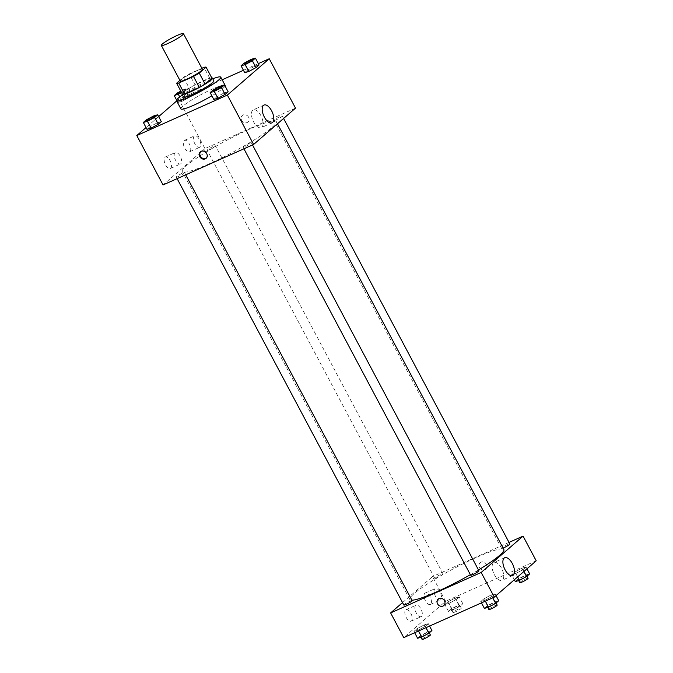 <?xml version="1.0" encoding="UTF-8"?>
<svg xmlns="http://www.w3.org/2000/svg" width="673" height="673" viewBox="0 0 673 673"><rect width="100%" height="100%" fill="white"/><g stroke="black" fill="none" stroke-linecap="round" stroke-linejoin="round"><path stroke-width="0.5" stroke-dasharray="3.37 2.52" d="M180.288 81.08A12.526 1.573 152 0 1 190.619 73.811A12.526 1.573 152 0 1 202.413 69.319M201.875 68.293L189.214 73.954A16.825 2.112 152 0 0 183.451 77.294L179.91 80.365M182.459 94.195L189.281 88.264L183.451 77.294M189.281 88.264A16.825 2.112 152 0 1 195.044 84.924L189.214 73.954M211.919 78.152A16.825 2.112 152 0 0 209.808 78.329L195.044 84.924M211.768 77.866A17.229 2.162 -28 0 0 198.232 83.191A17.229 2.162 -28 0 0 183.35 92.352A17.229 2.162 -28 0 0 182.147 93.614M183.435 97.005A17.229 2.162 152 0 1 184.814 95.095A17.229 2.162 152 0 1 201.429 85.067A17.229 2.162 152 0 1 213.854 80.827M209.808 78.329L203.969 67.359M182.366 94.986A25.052 3.146 152 0 1 212.786 78.808M180.902 108.908A25.052 3.146 152 0 1 201.547 94.371A25.052 3.146 152 0 1 225.144 85.378M225.076 86.018A25.052 3.146 152 0 1 211.852 95.802M222.166 79.784L178.698 99.209L176.679 100.967M158.651 116.597L146.041 127.534M258.339 63.624L243.449 70.278M153.545 116L157.188 122.856L161.335 121.636L157.188 122.856L150.02 126.692L146.992 129.317L150.02 126.692L146.369 119.836M182.055 101.287L189.222 97.45L192.251 94.826L188.103 96.046L180.928 99.89L177.908 102.506L182.055 101.287L189.222 97.45L192.251 94.826L188.103 96.046L180.928 99.89L177.908 102.506L182.055 101.287L179.725 96.92M251.256 59.333L254.907 66.19L259.055 64.97L254.907 66.19L247.74 70.034L244.711 72.65L247.74 70.034L244.089 63.169M220.349 86.144L223.991 93L228.139 91.78L223.991 93L216.824 96.845L213.804 99.461L216.824 96.845L213.173 89.98M248.581 117.211A4.307 3.752 -130.9 0 0 242.305 115.504A4.307 3.752 -130.9 0 0 242.297 121.216A4.307 3.752 -130.9 0 0 247.95 122.015A4.307 3.752 -130.9 0 0 248.581 117.211A4.307 3.752 49.1 0 1 247.95 122.015A4.307 3.752 49.1 0 1 242.288 121.216A4.307 3.752 49.1 0 1 242.305 115.504A4.307 3.752 49.1 0 1 248.581 117.211M295.506 108.126L204.954 148.59L178.698 99.209M252.703 110.212A9.75 4.635 65.9 0 0 253.309 121.275A9.75 4.635 65.9 0 0 261.225 127.651A9.75 4.635 65.9 0 0 261.486 116.858A9.75 4.635 65.9 0 0 253.267 109.85A9.75 4.635 65.9 0 0 252.703 110.212M206.325 158.079A4.307 3.752 -130.9 0 0 206.636 157.844A4.307 3.752 -130.9 0 0 206.645 152.132A4.307 3.752 -130.9 0 0 200.991 151.332A4.307 3.752 -130.9 0 0 200.714 151.602M189.963 151.576A6.267 2.978 65.9 0 0 189.576 144.468A6.267 2.978 65.9 0 0 184.486 140.371A6.267 2.978 65.9 0 0 184.326 147.303A6.267 2.978 65.9 0 0 189.601 151.804A6.267 2.978 65.9 0 0 189.963 151.576M170.757 168.233A6.267 2.978 65.9 0 0 170.37 161.125A6.267 2.978 65.9 0 0 165.28 157.028A6.267 2.978 65.9 0 0 165.121 163.96A6.267 2.978 65.9 0 0 170.395 168.46A6.267 2.978 65.9 0 0 170.757 168.233M204.954 148.59L163.059 184.932M200.024 147.076A6.267 2.978 -114.1 0 1 199.662 147.311A6.267 2.978 -114.1 0 1 194.388 142.811A6.267 2.978 -114.1 0 1 194.547 135.87A6.267 2.978 -114.1 0 1 199.637 139.967A6.267 2.978 -114.1 0 1 200.024 147.076M180.818 163.732A6.267 2.978 -114.1 0 1 180.457 163.968A6.267 2.978 -114.1 0 1 175.182 159.459A6.267 2.978 -114.1 0 1 175.342 152.527A6.267 2.978 -114.1 0 1 180.431 156.624A6.267 2.978 -114.1 0 1 180.818 163.732M248.976 143.492A4.694 0.589 152 0 1 251.374 142.802A4.694 0.589 152 0 1 247.504 145.528A4.694 0.589 152 0 1 243.079 147.21A4.694 0.589 152 0 1 248.976 143.492M209.589 149.566A4.694 0.589 152 0 1 207.183 150.256A4.694 0.589 152 0 1 211.061 147.53A4.694 0.589 152 0 1 215.486 145.848A4.694 0.589 152 0 1 209.589 149.566M178.673 176.376A4.694 0.589 152 0 1 176.276 177.066A4.694 0.589 152 0 1 180.145 174.341A4.694 0.589 152 0 1 184.57 172.658A4.694 0.589 152 0 1 178.673 176.376M276.393 119.71A4.694 0.589 152 0 1 273.995 120.4A4.694 0.589 152 0 1 277.865 117.674A4.694 0.589 152 0 1 282.29 115.992A4.694 0.589 152 0 1 276.393 119.71M209.496 163.69A53.243 6.68 152 0 1 182.274 171.522A53.243 6.68 152 0 1 226.145 140.632A53.243 6.68 152 0 1 276.292 121.535A53.243 6.68 152 0 1 209.496 163.69M411.901 600.198A53.243 6.68 152 0 1 409.84 599.517A53.243 6.68 152 0 1 453.711 568.618A53.243 6.68 152 0 1 503.858 549.521M478.495 569.947A53.243 6.68 152 0 1 470.377 574.7M478.94 570.788A4.694 0.589 -28 0 0 476.543 571.478A4.694 0.589 -28 0 0 470.646 575.205M437.156 577.552A4.694 0.589 152 0 1 434.75 578.25A4.694 0.589 152 0 1 438.619 575.524A4.694 0.589 152 0 1 443.044 573.833A4.694 0.589 152 0 1 437.156 577.552M403.842 605.052A4.694 0.589 152 0 1 407.712 602.327A4.694 0.589 152 0 1 412.137 600.644M503.084 548.066A4.694 0.589 152 0 1 501.562 548.394A4.694 0.589 152 0 1 505.431 545.668A4.694 0.589 152 0 1 509.856 543.977M402.53 602.596L432.52 576.584L445.652 601.275L403.75 637.609M509.015 542.396L432.52 576.584M430.064 596.749A6.267 2.978 65.9 0 0 425.185 593.048A6.267 2.978 65.9 0 0 425.016 599.988A6.267 2.978 65.9 0 0 430.291 604.489A6.267 2.978 65.9 0 0 430.653 604.253A6.267 2.978 65.9 0 0 430.064 596.749M406.206 617.444A6.267 2.978 65.9 0 0 411.094 621.145A6.267 2.978 65.9 0 0 411.455 620.91A6.267 2.978 65.9 0 0 411.068 613.801A6.267 2.978 65.9 0 0 405.979 609.704A6.267 2.978 65.9 0 0 406.206 617.444M490.945 595.067L495.092 593.847L492.072 596.471L484.897 600.308L480.749 601.527L483.778 598.903L490.945 595.067L483.778 598.903L480.749 601.527L484.897 600.308L492.072 596.471L495.092 593.847L490.945 595.067L494.596 601.923L487.42 605.767L484.4 608.384M521.861 568.256L526.008 567.036L522.98 569.661L515.812 573.497L511.665 574.717L514.685 572.092L521.861 568.256L514.685 572.092L511.665 574.717L515.812 573.497L522.98 569.661L526.008 567.036L521.861 568.256L525.504 575.112L518.336 578.957L515.308 581.573M455.049 598.112L459.196 596.892L456.176 599.517L449.009 603.353L444.861 604.573L447.882 601.948L455.049 598.112L447.882 601.948L444.861 604.573L449.009 603.353L456.176 599.517L459.196 596.892L455.049 598.112L458.7 604.968L451.533 608.813L448.504 611.429L452.651 610.218L459.827 606.373L462.847 603.748L458.7 604.968M536.204 560.811L445.652 601.275M418.093 630.164L413.945 631.383L416.966 628.759L424.141 624.923L428.289 623.703L425.26 626.327L418.093 630.164L425.26 626.327L428.289 623.703L424.141 624.923L416.966 628.759L413.945 631.383L418.093 630.164L418.539 631.005M440.714 599.761A6.267 2.978 -114.1 0 1 440.352 599.996A6.267 2.978 -114.1 0 1 435.078 595.487A6.267 2.978 -114.1 0 1 435.246 588.555A6.267 2.978 -114.1 0 1 440.327 592.652A6.267 2.978 -114.1 0 1 440.714 599.761M421.517 616.418A6.267 2.978 -114.1 0 1 421.155 616.645A6.267 2.978 -114.1 0 1 415.872 612.144A6.267 2.978 -114.1 0 1 416.04 605.212A6.267 2.978 -114.1 0 1 421.13 609.309A6.267 2.978 -114.1 0 1 421.517 616.418M480.901 562.182A4.307 3.752 -130.9 0 0 480.085 562.695A4.307 3.752 -130.9 0 0 480.068 568.407A4.307 3.752 -130.9 0 0 485.721 569.207A4.307 3.752 -130.9 0 0 486.074 563.932A4.307 3.752 -130.9 0 0 480.901 562.182A4.307 3.752 49.1 0 1 486.074 563.932A4.307 3.752 49.1 0 1 485.721 569.207A4.307 3.752 49.1 0 1 480.068 568.407A4.307 3.752 49.1 0 1 480.076 562.695A4.307 3.752 49.1 0 1 480.892 562.182M494.319 574.574A9.75 4.635 65.9 0 0 501.923 580.336A9.75 4.635 65.9 0 0 502.176 569.543A9.75 4.635 65.9 0 0 493.965 562.527A9.75 4.635 65.9 0 0 494.319 574.574M443.827 605.54L443.827 605.54A4.307 3.752 -130.9 0 0 443.835 599.828A4.307 3.752 -130.9 0 0 438.182 599.037L438.182 599.037M498.743 600.703L494.596 601.923M489.826 606.062A4.694 0.589 152 0 1 487.42 606.752A4.694 0.589 152 0 1 491.29 604.026A4.694 0.589 152 0 1 495.715 602.343A4.694 0.589 152 0 1 489.826 606.062M487.42 605.767L483.778 598.903M481.473 602.882L480.749 601.527M485.342 601.149L484.897 600.308M492.787 597.826L492.072 596.471M496.043 595.639L495.092 593.847M488.884 609.494A4.694 0.589 152 0 1 492.754 606.768A4.694 0.589 152 0 1 497.179 605.086M529.651 573.892L525.504 575.112M520.734 579.251A4.694 0.589 152 0 1 518.336 579.941A4.694 0.589 152 0 1 522.206 577.215A4.694 0.589 152 0 1 526.631 575.533A4.694 0.589 152 0 1 520.734 579.251M518.336 578.957L514.685 572.092M514.349 579.764L511.665 574.717M517.63 576.912L515.812 573.497M523.93 571.444L522.98 569.661M526.959 568.828L526.008 567.036M519.792 582.683A4.694 0.589 152 0 1 523.661 579.958A4.694 0.589 152 0 1 528.086 578.275M431.931 630.559L427.784 631.779L420.617 635.615L417.596 638.24M423.014 635.918A4.694 0.589 152 0 1 420.617 636.608A4.694 0.589 152 0 1 424.486 633.882A4.694 0.589 152 0 1 428.911 632.199A4.694 0.589 152 0 1 423.014 635.918M427.784 631.779L424.141 624.923M420.617 635.615L416.966 628.759M414.661 632.738L413.945 631.383M425.984 627.673L425.26 626.327M429.551 626.083L428.289 623.703M422.072 639.35A4.694 0.589 152 0 1 425.942 636.624A4.694 0.589 152 0 1 430.367 634.942M453.93 609.107A4.694 0.589 152 0 1 451.524 609.797A4.694 0.589 152 0 1 455.402 607.071A4.694 0.589 152 0 1 459.827 605.389A4.694 0.589 152 0 1 453.93 609.107M451.533 608.813L447.882 601.948M448.504 611.429L444.861 604.573M452.651 610.218L449.009 603.353M459.827 606.373L456.176 599.517M462.847 603.748L459.196 596.892M455.385 611.85A4.694 0.589 152 0 1 452.988 612.539A4.694 0.589 152 0 1 456.858 609.814A4.694 0.589 152 0 1 461.283 608.131A4.694 0.589 152 0 1 455.385 611.85M213.173 90.956A4.694 0.589 152 0 1 217.051 88.247A4.694 0.589 152 0 1 221.467 86.548M223.991 93L216.824 96.845M244.08 64.145A4.694 0.589 152 0 1 247.958 61.436A4.694 0.589 152 0 1 252.375 59.737M254.907 66.19L247.74 70.034M146.361 120.812A4.694 0.589 152 0 1 150.239 118.095A4.694 0.589 152 0 1 154.655 116.404M157.188 122.856L150.02 126.692M181.66 92.689L185.58 90.594L188.6 87.97L184.452 89.189L180.827 91.133M177.277 94.001A4.694 0.589 152 0 1 181.197 91.267A4.694 0.589 152 0 1 185.58 89.602A4.694 0.589 152 0 1 181.517 92.428A4.694 0.589 152 0 0 185.563 89.585L185.563 89.585A4.694 0.589 152 0 0 180.953 91.368M188.103 96.046L184.452 89.189M180.928 99.89L177.285 93.025M177.908 102.506L176.595 100.041M189.222 97.45L185.58 90.594M192.251 94.826L188.6 87.97M264.018 105.047L253.267 109.85M271.968 122.856L261.225 127.651M206.047 158.348L206.636 157.844M200.403 151.846L200.991 151.332M189.601 151.804L199.662 147.311M184.486 140.371L194.547 135.87M170.395 168.46L180.457 163.968M165.28 157.028L175.342 152.527M277.478 123.765L276.292 121.535M409.84 599.517L182.274 171.522M243.079 147.21L243.92 148.792M251.374 142.802L252.518 144.947M443.044 573.833L215.486 145.848M434.75 578.25L207.183 150.256M185.714 174.803L184.57 172.658M177.117 178.648L176.276 177.066M283.602 118.456L282.29 115.992M501.562 548.394L273.995 120.4M430.291 604.489L440.352 599.996M425.185 593.048L435.246 588.555M411.094 621.145L421.155 616.645M405.979 609.704L416.04 605.212M504.708 557.732L493.965 562.527M512.666 575.533L501.923 580.336M496.077 603.016L495.715 602.343M487.765 607.399L487.42 606.752M526.993 576.206L526.631 575.533M518.681 580.589L518.336 579.941M429.273 632.872L428.911 632.199M420.962 637.255L420.617 636.608M461.283 608.131L459.827 605.389M452.988 612.539L451.524 609.797"/><path stroke-width="1.01" d="M167.737 43.568A12.526 1.573 152 0 1 161.327 45.411A12.526 1.573 152 0 1 171.649 38.142A12.526 1.573 152 0 1 183.451 33.65A12.526 1.573 152 0 1 167.737 43.568M183.451 33.65L202.413 69.319A12.526 1.573 152 0 1 186.699 79.237A12.526 1.573 152 0 1 180.288 81.08L161.327 45.411M206.089 67.174L211.919 78.152L205.097 84.075L199.258 73.105L206.089 67.174A16.825 2.112 152 0 0 203.969 67.359L201.875 68.293M179.91 80.365L176.62 83.216A16.825 2.112 152 0 0 178.74 83.04L193.496 76.444A16.825 2.112 152 0 0 199.258 73.105M178.74 83.04L184.57 94.01A16.825 2.112 152 0 1 182.459 94.195L176.62 83.216M184.57 94.01L199.334 87.414L193.496 76.444M205.097 84.075A16.825 2.112 152 0 1 199.334 87.414M182.147 93.614A17.229 2.162 -28 0 0 181.979 94.262A17.229 2.162 -28 0 0 198.207 88.079A17.229 2.162 -28 0 0 212.399 78.085A17.229 2.162 -28 0 0 211.768 77.866M212.399 78.085L213.854 80.827A17.229 2.162 152 0 1 192.242 94.464A17.229 2.162 152 0 1 183.435 97.005L181.979 94.262M212.786 78.808A25.052 3.146 152 0 1 220.769 77.151A25.052 3.146 152 0 1 189.34 96.988A25.052 3.146 152 0 1 176.528 100.681A25.052 3.146 152 0 1 182.366 94.986M211.852 95.802A25.052 3.146 152 0 1 193.715 105.224A25.052 3.146 152 0 1 180.902 108.908L176.528 100.681M220.769 77.151L225.144 85.378A25.052 3.146 152 0 1 225.076 86.018M176.679 100.967L158.651 116.597M146.041 127.534L136.796 135.551L227.348 95.078L269.25 58.744L258.339 63.624M243.449 70.278L222.166 79.784M143.349 122.461L146.992 129.317L151.139 128.097L158.315 124.261L161.335 121.636L157.692 114.78L153.545 116L146.369 119.836L143.349 122.461L147.496 121.241L154.664 117.405L157.692 114.78M241.069 65.794L244.711 72.65L248.859 71.439L256.034 67.594L259.055 64.97L255.404 58.114L251.256 59.333L244.089 63.169L241.069 65.794L245.216 64.574L252.383 60.738L255.404 58.114M210.153 92.605L213.804 99.461L217.951 98.241L225.119 94.405L228.139 91.78L224.496 84.924L220.349 86.144L213.173 89.98L210.153 92.605L214.3 91.385L221.467 87.549L224.496 84.924M136.796 135.551L163.059 184.932L253.612 144.468L295.506 108.126L269.25 58.744M263.454 105.409A9.75 4.635 -114.1 0 1 264.018 105.047A9.75 4.635 -114.1 0 1 272.229 112.055A9.75 4.635 -114.1 0 1 271.968 122.856A9.75 4.635 -114.1 0 1 264.052 116.471A9.75 4.635 -114.1 0 1 263.454 105.409M253.612 144.468L227.348 95.078M199.772 156.641A4.307 3.752 49.1 0 1 200.403 151.846A4.307 3.752 49.1 0 1 206.056 152.636A4.307 3.752 49.1 0 1 206.047 158.348A4.307 3.752 49.1 0 1 199.772 156.641M200.714 151.602A4.307 3.752 -130.9 0 0 200.352 156.136A4.307 3.752 -130.9 0 0 206.325 158.079M470.377 574.7A53.243 6.68 152 0 1 437.063 591.676A53.243 6.68 152 0 1 411.901 600.198M277.478 123.765L503.858 549.521A53.243 6.68 152 0 1 478.495 569.947M243.92 148.792L470.646 575.205A4.694 0.589 -28 0 0 475.071 573.514A4.694 0.589 -28 0 0 478.94 570.788L252.518 144.947M185.714 174.803L412.137 600.644A4.694 0.589 152 0 1 406.24 604.362A4.694 0.589 152 0 1 403.842 605.052L177.117 178.648M283.602 118.456L509.856 543.977A4.694 0.589 152 0 1 503.959 547.704A4.694 0.589 152 0 1 503.084 548.066M390.626 612.918L481.17 572.454L523.072 536.12L536.204 560.811L494.302 597.144L403.75 637.609L390.626 612.918L402.53 602.596M523.072 536.12L509.015 542.396M505.061 569.77A9.75 4.635 -114.1 0 1 504.708 557.732A9.75 4.635 -114.1 0 1 512.919 564.74A9.75 4.635 -114.1 0 1 512.666 575.533A9.75 4.635 -114.1 0 1 505.061 569.77M494.302 597.144L481.17 572.454M438.182 599.037A4.307 3.752 -130.9 0 0 437.829 604.304A4.307 3.752 -130.9 0 0 443.011 606.062A4.307 3.752 49.1 0 1 437.829 604.304A4.307 3.752 49.1 0 1 438.182 599.037A4.307 3.752 49.1 0 1 443.835 599.836A4.307 3.752 49.1 0 1 443.827 605.54A4.307 3.752 49.1 0 1 443.011 606.062A4.307 3.752 -130.9 0 0 443.827 605.54M481.473 602.882L484.4 608.384L488.548 607.172L495.715 603.328L498.743 600.703L496.043 595.639M488.548 607.172L485.342 601.149M495.715 603.328L492.787 597.826M496.077 603.016L497.179 605.086A4.694 0.589 152 0 1 491.282 608.804A4.694 0.589 152 0 1 488.884 609.494L487.765 607.399M514.349 579.764L515.308 581.573L519.455 580.362L526.631 576.517L529.651 573.892L526.959 568.828M519.455 580.362L517.63 576.912M526.631 576.517L523.93 571.444M526.993 576.206L528.086 578.275A4.694 0.589 152 0 1 522.198 581.994A4.694 0.589 152 0 1 519.792 582.683L518.681 580.589M414.661 632.738L417.596 638.24L421.744 637.02L428.911 633.184L431.931 630.559L429.551 626.083M421.744 637.02L418.539 631.005M428.911 633.184L425.984 627.673M429.273 632.872L430.367 634.942A4.694 0.589 152 0 1 424.478 638.66A4.694 0.589 152 0 1 422.072 639.35L420.962 637.255M221.459 86.539L221.476 86.556A4.694 0.589 152 0 1 221.476 86.556A4.694 0.589 152 0 1 215.579 90.275A4.694 0.589 152 0 1 213.173 90.973A4.694 0.589 152 0 1 213.173 90.956A4.694 0.589 152 0 1 217.034 88.222A4.694 0.589 152 0 1 221.459 86.539A4.694 0.589 152 0 1 215.57 90.258A4.694 0.589 152 0 1 213.164 90.948L213.173 90.973M213.804 99.461L217.951 98.241L214.3 91.385M217.951 98.241L225.119 94.405L221.467 87.549M225.119 94.405L228.139 91.78M246.486 63.472A4.694 0.589 152 0 1 244.089 64.162A4.694 0.589 152 0 1 244.08 64.145A4.694 0.589 152 0 1 247.95 61.411A4.694 0.589 152 0 1 252.375 59.729A4.694 0.589 152 0 1 252.383 59.746A4.694 0.589 152 0 1 246.486 63.472M244.711 72.65L248.859 71.439L245.216 64.574M248.859 71.439L256.034 67.594L252.383 60.738M256.034 67.594L259.055 64.97M252.383 59.746L252.375 59.729A4.694 0.589 152 0 1 246.478 63.447A4.694 0.589 152 0 1 244.08 64.137L244.08 64.137M154.664 116.412L154.655 116.395A4.694 0.589 152 0 1 148.758 120.114A4.694 0.589 152 0 1 146.369 120.82A4.694 0.589 152 0 1 146.361 120.812A4.694 0.589 152 0 1 150.23 118.078A4.694 0.589 152 0 1 154.655 116.395A4.694 0.589 152 0 1 154.664 116.412A4.694 0.589 152 0 1 148.775 120.131A4.694 0.589 152 0 1 146.361 120.803L146.361 120.803M146.992 129.317L151.139 128.097L147.496 121.241M151.139 128.097L158.315 124.261L154.664 117.405M158.315 124.261L161.335 121.636M180.827 91.133L177.285 93.025L174.257 95.65L181.66 92.689M177.268 93.993A4.694 0.589 152 0 0 179.674 93.303A4.694 0.589 152 0 0 181.508 92.411A4.694 0.589 152 0 1 179.683 93.32A4.694 0.589 152 0 1 177.285 94.018A4.694 0.589 152 0 1 177.277 94.001L177.268 93.993A4.694 0.589 152 0 1 180.953 91.368M176.595 100.041L174.257 95.65M179.725 96.92L178.404 94.43"/></g></svg>
